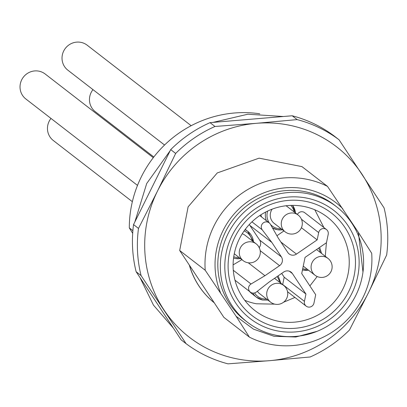 <?xml version="1.0" encoding="UTF-8"?>
<svg xmlns="http://www.w3.org/2000/svg" width="407" height="407" viewBox="0 0 407 407"><rect width="100%" height="100%" fill="white"/><g stroke="black" fill="none" stroke-linecap="round" stroke-linejoin="round"><path stroke-width="0.61" d="M362.082 277.315A72.929 70.854 -52.3 0 1 247.329 322.151A72.929 70.854 -52.3 0 1 221.856 251.648A72.929 70.854 -52.3 0 1 336.609 206.812A72.929 70.854 -52.3 0 1 362.082 277.315M247.329 322.151L244.811 320.202A72.929 70.854 -52.3 0 1 219.337 249.695A72.929 70.854 -52.3 0 1 334.091 204.858L336.609 206.812M279.253 321.428A59.122 57.443 127.7 0 0 343.722 287.281A59.122 57.443 127.7 0 0 327.36 217.114A59.122 57.443 127.7 0 0 303.093 206.298A59.122 57.443 127.7 0 0 238.619 240.451A59.122 57.443 127.7 0 0 254.986 310.617A59.122 57.443 127.7 0 0 279.253 321.428M314.799 209.783L323.906 227.554M326.414 242.745L325.264 256.308M317.175 276.526L309.885 285.923M294.943 297.451L283.608 302.208M274.776 304.146L256.441 303.775A59.122 57.443 -52.3 0 1 244.739 300.29M282.662 284.641L284.198 277.213L281.69 273.418M233.099 264.896L241.88 259.656M259.208 247.558A6.375 6.191 127.7 0 0 259.646 240.059L281.395 256.893A6.375 6.191 127.7 0 1 279.578 265.669L260.19 250.661M249.282 224.542L259.646 240.059M283.959 230.917L276.928 235.734M281.395 256.893L271.84 242.435L262.25 229.833A4.955 4.818 -52.3 0 1 269.18 222.863A4.955 4.818 -52.3 0 1 270.385 224.252L278.246 238.044L287.8 252.503A6.375 6.191 127.7 0 0 296.464 254.085L317.16 239.891L318.676 232.59A4.955 4.818 -52.3 0 1 326.475 229.543L304.726 212.708A4.955 4.818 127.7 0 0 297.39 214.448M249.486 291.422A15.364 14.927 127.7 0 0 251.679 293.518L256.451 297.217A15.364 14.927 -52.3 0 1 252.818 293.086M260.923 214.799A15.364 14.927 127.7 0 0 261.594 216.987M326.475 229.543A4.955 4.818 -52.3 0 1 328.205 234.335L326.47 242.709L305.057 257.392L301.714 273.555L315.7 294.719L313.965 303.093A4.955 4.818 -52.3 0 1 306.166 306.14A4.955 4.818 -52.3 0 1 304.436 301.348L305.947 294.047L284.198 277.213M305.947 294.047L292.424 273.585A6.375 6.191 127.7 0 0 283.76 271.998L269.134 282.031L256.349 292.043A4.955 4.818 -52.3 0 1 250.391 292.124A4.955 4.818 -52.3 0 1 251.033 284.005L264.947 275.702L248.285 262.8M264.947 275.702L279.578 265.669M271.84 242.435L250.091 225.6M317.16 239.891L301.429 227.711M242.221 233.776A10.623 10.317 -52.3 0 1 245.187 235.358L256.196 243.874A10.623 10.317 127.7 0 0 243.549 243.961A10.623 10.317 127.7 0 0 239.932 256.262A10.623 10.317 127.7 0 0 243.193 260.673A10.623 10.623 0 0 0 259.625 248.509A10.623 10.623 0 0 0 256.196 243.874A10.623 10.317 127.7 0 1 259.452 248.285M274.522 278.337L283.628 285.388A10.623 10.317 127.7 0 0 271.357 285.2A10.623 10.317 127.7 0 0 267.084 296.917A10.623 10.317 127.7 0 0 270.63 302.187L259.62 293.671A10.623 10.317 -52.3 0 1 257.387 291.259A10.623 10.317 -52.3 0 1 257.377 291.239M286.009 205.764A10.623 10.317 -52.3 0 1 286.564 206.105A10.623 10.317 -52.3 0 1 287.184 206.553L298.194 215.069A10.623 10.317 127.7 0 0 297.568 214.626A10.623 10.317 127.7 0 0 283.297 217.47A10.623 10.317 127.7 0 0 285.19 231.868L274.181 223.351A10.623 10.317 -52.3 0 1 271.952 220.94A10.623 10.317 -52.3 0 1 272.146 209.152M132.356 201.694L53.302 140.501A15.792 15.339 -52.3 0 1 47.787 125.239A15.792 15.339 -52.3 0 1 50.987 118.432M153.821 156.995L95.299 111.696A15.792 15.339 -52.3 0 1 89.784 96.434A15.792 15.339 -52.3 0 1 92.984 89.626M164.56 145.029L67.862 70.182A15.792 15.339 -52.3 0 1 62.347 54.914A15.792 15.339 -52.3 0 1 87.195 45.208L191.178 125.702M137.505 185.399L25.865 98.987A15.792 15.339 -52.3 0 1 20.35 83.72A15.792 15.339 -52.3 0 1 45.197 74.013L153.286 157.682M132.88 230.672L129.304 227.905A113.288 110.068 -52.3 0 1 259.773 113.797M129.304 227.905L132.687 233.318M136.131 271.739L181.135 339.84L186.085 343.671L141.076 275.57L136.131 271.739A127.452 123.825 -52.3 0 1 133.542 224.593L170.706 149.613A127.452 123.825 -52.3 0 1 210.032 122.644L292.201 115.771A127.452 123.825 -52.3 0 1 334.106 135.948L339.056 139.779L384.066 207.885A127.452 123.825 -52.3 0 1 386.65 255.031L368.421 292.796L349.486 330.006A127.452 123.825 -52.3 0 1 310.165 356.98L269.434 360.688L227.991 363.848A127.452 123.825 -52.3 0 1 186.085 343.671M141.076 275.57A127.452 123.825 -52.3 0 1 138.492 228.424L133.542 224.593M138.492 228.424L157.428 191.209L175.656 153.444L170.706 149.613M175.656 153.444A127.452 123.825 -52.3 0 1 214.977 126.475L210.032 122.644M214.977 126.475L256.42 123.311L297.151 119.602L292.201 115.771M297.151 119.602A127.452 123.825 -52.3 0 1 339.056 139.779M361.915 174.104A120.37 116.946 -52.3 0 1 368.421 292.796A120.37 116.946 -52.3 0 1 269.434 360.688A120.37 116.946 -52.3 0 1 163.94 309.895A120.37 116.946 -52.3 0 1 157.428 191.209A120.37 116.946 -52.3 0 1 256.42 123.311A120.37 116.946 -52.3 0 1 361.915 174.104M223.886 317.374L214.26 302.808A77.885 75.671 127.7 0 1 198.875 285.933A77.885 75.671 127.7 0 1 189.316 265.064L179.685 250.498L188.115 206.842L217.277 172.934L259.091 158.16L301.969 166.626L327.498 186.386L358.419 232.448L371.693 253.261A84.966 82.55 -52.3 0 1 334.101 330.83A84.966 82.55 -52.3 0 1 249.41 337.133L223.886 317.374M214.26 302.808L189.316 265.064M249.41 337.133L236.141 316.315L205.214 270.258L179.685 250.498M214.392 302.91A77.885 75.671 -52.3 0 1 199.008 286.035A77.885 75.671 -52.3 0 1 189.448 265.166M205.214 270.258A84.966 82.55 -52.3 0 1 242.806 192.689A84.966 82.55 -52.3 0 1 327.498 186.386M220.477 292.613A75.763 73.606 -52.3 0 1 248.748 200.941A75.763 73.606 -52.3 0 1 342.755 208.745M358.419 232.448L362.973 272.054M317.099 331.318L295.833 337.006L274.013 336.268L253.53 329.166L236.141 316.315M357.707 276.511A68.376 66.433 -52.3 0 1 278.179 331.059A68.376 66.433 -52.3 0 1 226.231 252.447A68.376 66.433 -52.3 0 1 305.754 197.904A68.376 66.433 -52.3 0 1 357.707 276.511M354.126 275.753A64.84 62.993 -52.3 0 1 278.719 327.472A64.84 62.993 -52.3 0 1 229.456 252.935A64.84 62.993 -52.3 0 1 304.863 201.211A64.84 62.993 -52.3 0 1 354.126 275.753M319.658 247.38L321.561 253.439M308.557 270.233L306.018 270.436L302.452 269.978M304.436 301.348L282.687 284.513M292.424 273.585L289.352 271.204M251.033 284.005L233.292 270.268M262.25 229.833L251.943 221.851M280.871 242.017L296.464 254.085M318.676 232.59L301.434 219.246M245.004 229.69A15.364 14.927 -52.3 0 1 247.827 231.4A15.364 14.927 -52.3 0 1 253.454 241.753M240.451 258.552A15.364 14.927 -52.3 0 1 235.388 258.521M235.322 258.511L233.562 258.074M262.759 300.025A15.364 14.927 -52.3 0 1 256.451 297.217L262.79 300.04L267.908 300.086M278.118 275.87L280.886 283.267M267.882 300.066L262.825 300.035M295.472 212.968L292.557 205.367A15.364 14.927 -52.3 0 1 295.451 212.947M282.448 229.746A15.364 14.927 -52.3 0 1 277.32 229.706A15.364 14.927 -52.3 0 1 272.451 227.874L277.35 229.721L282.473 229.767M266.366 220.68A15.364 14.927 -52.3 0 1 265.644 212.062M302.711 268.722A13.95 13.553 127.7 0 0 303.983 269.017A13.95 13.553 127.7 0 0 307.239 269.215M320.243 252.416A13.95 13.553 127.7 0 0 318.6 248.102M239.133 257.529A13.95 13.553 -52.3 0 1 235.872 257.336A13.95 13.553 -52.3 0 1 233.745 256.761M244.103 230.932A13.95 13.553 -52.3 0 1 252.137 240.735M266.57 299.043A13.95 13.553 -52.3 0 1 263.309 298.85A13.95 13.553 -52.3 0 1 254.528 292.948M277.03 276.618A13.95 13.553 -52.3 0 1 279.568 282.249M290.837 205.398A13.95 13.553 -52.3 0 1 294.134 211.93M281.13 228.724A13.95 13.553 -52.3 0 1 277.874 228.531A13.95 13.553 -52.3 0 1 270.523 224.491M269.317 222.97A13.95 13.553 -52.3 0 1 267.648 211.06M298.194 215.069A10.623 10.623 0 0 1 300.33 229.645A10.623 10.623 0 0 1 285.19 231.868A10.623 10.317 127.7 0 0 285.811 232.316M311.218 265.425A10.623 10.317 127.7 0 0 315.013 275.229A10.623 10.623 0 0 0 331.995 268.528A10.623 10.623 0 0 0 328.017 258.435A10.623 10.317 127.7 0 0 311.218 265.425M173.433 328.184L153.475 305.143L140.039 277.655M134.849 221.963L146.703 183.521L170.167 150.702M213.003 122.395L247.858 114.209L283.358 116.509M306.166 306.14L287.546 291.727M250.391 292.124L234.971 280.189M269.18 222.863L259.758 215.568M253.475 241.773L247.827 231.4L245.228 229.39M302.452 269.983L308.582 270.253M321.581 253.454L319.668 247.375M240.476 258.572L235.353 258.526L233.562 258.079M280.911 283.287L278.129 275.865M234.269 253.77L243.193 260.673M270.63 302.187A10.623 10.623 0 0 0 287.352 290.913A10.623 10.623 0 0 0 283.628 285.388M303.251 266.127L315.013 275.229M316.519 249.532L328.017 258.435"/></g></svg>
